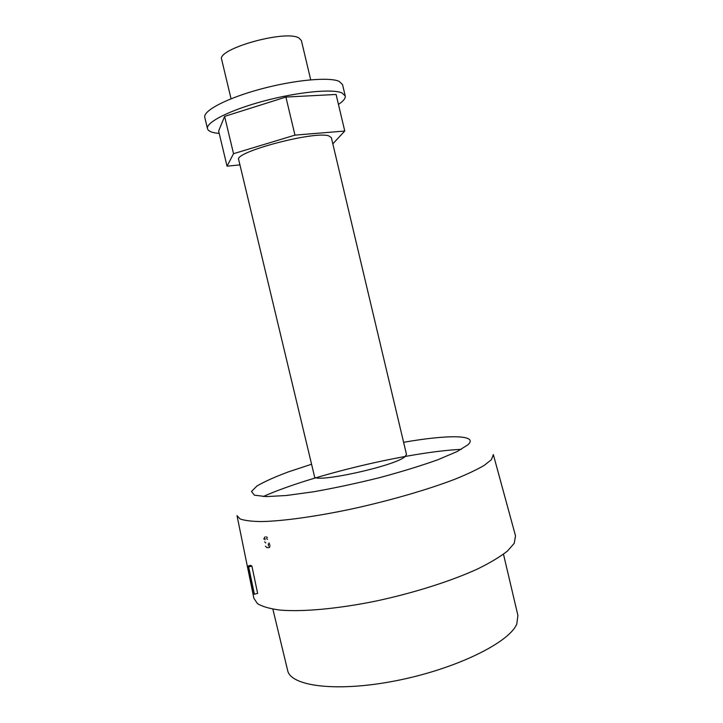 <?xml version="1.0" encoding="UTF-8"?>
<svg xmlns="http://www.w3.org/2000/svg" width="723" height="723" viewBox="0 0 723 723"><rect width="100%" height="100%" fill="white"/><g stroke="black" fill="none" stroke-linecap="round" stroke-linejoin="round"><path stroke-width="1.08" d="M237.063 515.897L253.872 598.246L257.424 603.597C262.277 606.579 269.787 608.739 279.973 610.076C302.413 611.992 337.261 608.902 375.463 601.165C413.791 593.014 451.622 580.958 478.265 568.649C490.61 562.521 500.334 556.656 507.429 551.062L514.198 543.38L515.535 535.915L493.402 454.821M265.44 546.199L266.932 547.636L269.272 547.609M254.397 594.234L257.632 593.393L251.902 566.073L250.321 565.305L247.555 566.353L248.667 566.904L254.397 594.234L253.005 593.429L247.555 566.353M404.988 456.692L406.489 454.46L331.351 137.65L328.893 135.933C314.975 130.556 233.384 152.21 238.707 159.72L314.478 476.385C312.788 483.949 394.695 466.236 404.988 456.692M239.937 164.871L227.049 166.182L233.538 153.692L294.966 135.129L344.763 131.026L332.815 143.832M248.667 566.904L251.902 566.073M272.869 609.146L287.618 670.348C290.483 686.389 337.261 692.462 396.692 680.605C456.105 668.883 509.354 642.557 516.809 623.967L517.921 615.481L503.488 554.207M344.763 131.026L336.096 94.46L285.901 97.054L294.966 135.129M227.049 166.182L218.635 131.035L224.609 116.394L285.901 97.054M233.538 153.692L224.609 116.394M231.053 98.78L221.681 59.566C216.24 49.037 285.757 29.471 298.951 38.003L301.392 40.578L310.7 79.801M345.233 95.915L342.548 84.609L339.15 81.365C329.29 76.765 294.252 79.964 260.506 89.119C226.697 98.229 202.802 110.854 204.79 117.424L207.501 128.73C205.594 122.494 229.562 110.212 263.371 101.157C297.126 92.056 332.092 88.613 341.88 92.878L345.233 95.915C345.684 98.274 343.425 101.103 338.454 104.392M219.205 133.421C212.155 132.842 208.26 131.279 207.501 128.73M493.339 454.568L491.423 459.674L484.293 465.323C477.026 469.598 467.23 474.234 454.894 479.232C428.359 489.426 391.17 500.253 353.782 508.531C316.557 516.511 282.865 521.166 261.392 521.563C251.667 521.437 244.573 520.56 240.09 518.933L237.008 515.635M263.226 496.529C310.881 475.219 409.182 451.803 461.319 449.335M266.362 538.536L267.537 539.268M264.934 539.81L265.07 538.843M269.824 544.699L268.974 542.919M269.652 547.166L269.95 545.766M268.224 544.003L268.549 546.001M264.663 541.87L265.766 542.928M264.916 536.927L263.768 539.033M267.447 537.469L266.073 536.827M311.568 464.229L288.441 471.866C274.867 476.945 264.374 481.654 256.972 486.001L251.496 491.468L254.379 495.165L266.091 496.611L286.29 495.508L313.619 491.776C334.695 488.034 356.602 483.353 379.322 477.722C401.437 471.776 420.949 465.784 437.849 459.747L457.252 451.495L467.998 444.735C479.006 434.541 447.42 434.595 403.606 442.304"/></g></svg>
